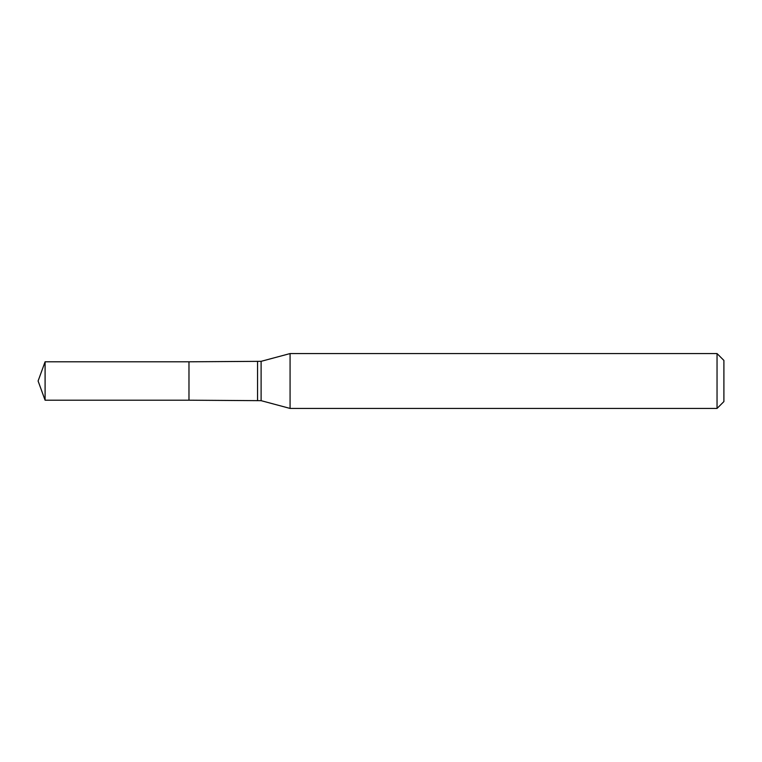 <?xml version="1.0" encoding="UTF-8"?>
<svg xmlns="http://www.w3.org/2000/svg" width="762" height="762" viewBox="0 0 762 762"><rect width="100%" height="100%" fill="white"/><g stroke="black" fill="none" stroke-linecap="round" stroke-linejoin="round"><path stroke-width="1.14" d="M290.074 353.568L290.074 408.432L717.042 408.432L717.042 353.568L290.074 353.568L261.109 361.331L261.109 400.669L290.074 408.432M717.042 353.568L723.9 360.426L723.9 401.574L717.042 408.432M261.109 400.669L188.976 400.202L188.976 361.798L45.091 361.798L45.091 400.202L38.1 381L45.091 361.798M45.091 400.202L188.976 400.202L188.976 361.798L261.109 361.331M257.556 400.202L257.556 361.798"/></g></svg>
